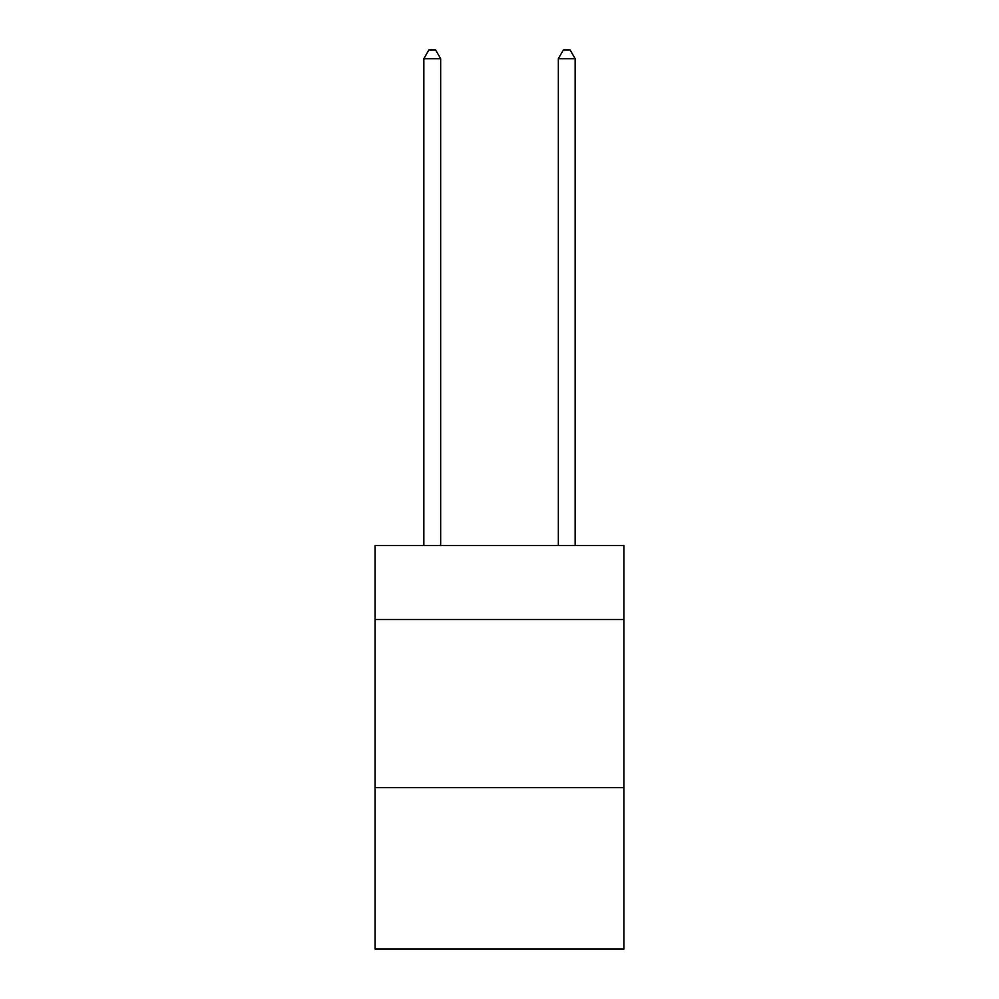 <?xml version="1.0" encoding="UTF-8"?>
<svg xmlns="http://www.w3.org/2000/svg" width="999" height="999" viewBox="0 0 999 999"><rect width="100%" height="100%" fill="white"/><g stroke="black" fill="none" stroke-linecap="round" stroke-linejoin="round"><path stroke-width="1.5" d="M623.913 619.542L623.913 545.566L375.087 545.566L375.087 619.542L623.913 619.542L623.913 949.05L375.087 949.05L375.087 619.542M623.913 787.662L375.087 787.662M440.659 545.566L440.659 58.691L423.851 58.691L423.851 545.566M423.851 58.691L428.896 49.95L435.614 49.95L440.659 58.691M575.149 545.566L575.149 58.691L558.341 58.691L558.341 545.566M558.341 58.691L563.386 49.95L570.104 49.95L575.149 58.691"/></g></svg>
